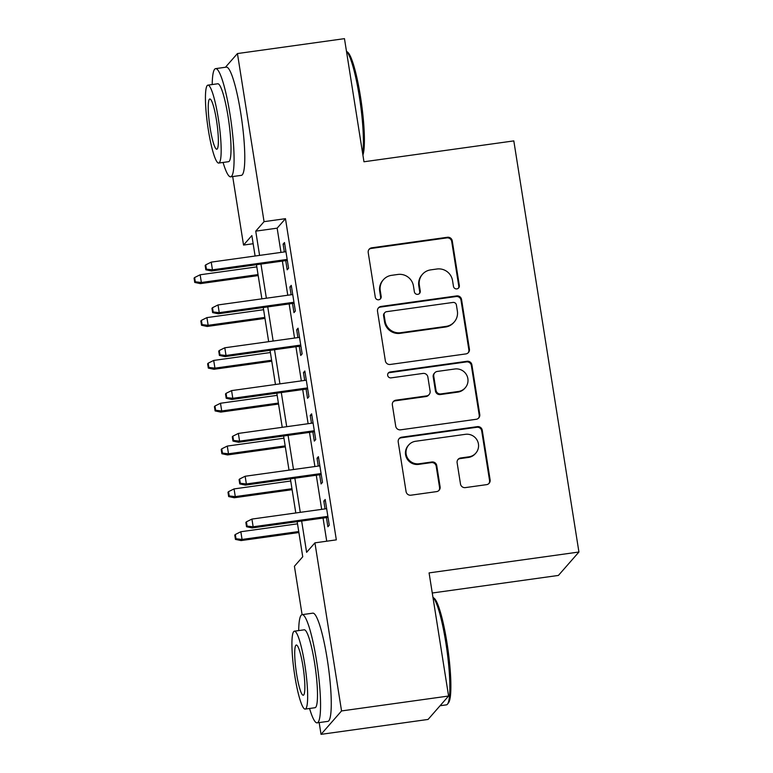<?xml version="1.0" encoding="UTF-8"?>
<svg xmlns="http://www.w3.org/2000/svg" width="773" height="773" viewBox="0 0 773 773"><rect width="100%" height="100%" fill="white"/><g stroke="black" fill="none" stroke-linecap="round" stroke-linejoin="round"><path stroke-width="1.16" d="M456.862 288.899A3.005 2.947 41.2 0 0 459.336 285.546L452.263 240.886A4.29 4.213 41.2 0 0 447.403 237.263L371.755 247.804A4.29 4.213 41.2 0 0 368.219 252.597L375.291 297.257A3.005 2.947 41.2 0 0 380.49 298.822A3.005 2.947 41.2 0 0 381.176 296.436L380.258 290.658A13.73 13.47 41.2 0 1 391.582 275.333L397.882 274.454A13.73 13.47 41.2 0 1 413.458 286.029L414.376 291.808A3.005 2.947 41.2 0 0 419.575 293.382A3.005 2.947 41.2 0 0 420.261 290.996L419.343 285.208A13.73 13.47 41.2 0 1 430.658 269.883L436.967 269.004A13.73 13.47 41.2 0 1 452.543 280.589L453.461 286.368A3.005 2.947 41.2 0 0 456.862 288.899M458.36 288.232A3.005 2.947 41.2 0 0 458.785 286.184L451.712 241.514A4.29 4.213 41.2 0 0 446.842 237.9L371.204 248.442A4.29 4.213 41.2 0 0 368.934 249.515M380.19 299.122A3.005 2.947 41.2 0 0 380.625 297.074L379.707 291.286L380.258 290.658M419.275 293.682A3.005 2.947 41.2 0 0 419.7 291.624L418.792 285.846L419.343 285.208M460.486 483.985A4.29 4.213 41.2 0 0 465.356 487.608L486.584 484.652A4.29 4.213 41.2 0 0 490.121 479.859L482.255 430.261A4.29 4.213 41.2 0 0 477.395 426.638L401.747 437.18A4.29 4.213 41.2 0 0 398.211 441.972L406.067 491.57A4.29 4.213 41.2 0 0 410.936 495.193L436.571 491.618A4.29 4.213 41.2 0 0 440.108 486.826L436.745 465.597A4.29 4.213 41.2 0 0 431.875 461.983L419.169 463.752A11.469 11.257 41.2 0 1 408.753 444.948A11.469 11.257 41.2 0 1 415.603 441.267L465.404 434.32A11.469 11.257 41.2 0 1 475.81 453.133A11.469 11.257 41.2 0 1 468.96 456.814L460.66 457.974A4.29 4.213 41.2 0 0 457.123 462.756L460.486 483.985M225.426 67.261L237.437 53.559L344.468 38.65L363.967 161.77L513.813 140.899L578.929 552.019L429.083 572.899L448.582 696.029L341.55 710.938L321.037 734.35L319.172 722.581M237.437 53.559L264.057 221.658L255.737 231.146L259.583 255.39M301.654 521.031L306.61 552.337L314.93 542.849L336.332 539.863L285.469 218.672L264.057 221.658M314.93 542.849L341.55 710.938M465.877 353.918A4.29 4.213 41.2 0 0 469.414 349.125L461.558 299.528A4.29 4.213 41.2 0 0 456.688 295.904L381.041 306.446A4.29 4.213 41.2 0 0 377.504 311.239L385.36 360.836A4.29 4.213 41.2 0 0 390.23 364.46L465.877 353.918M471.907 364.895L479.762 414.492A4.29 4.213 41.2 0 1 476.226 419.285L400.588 429.827A4.29 4.213 41.2 0 1 395.718 426.203L392.355 404.975A4.29 4.213 41.2 0 1 395.892 400.182L426.57 395.911A4.29 4.213 41.2 0 0 430.107 391.119L427.875 377.04A4.29 4.213 41.2 0 0 423.005 373.427L391.07 377.871A3.005 2.947 41.2 0 1 388.346 372.953A3.005 2.947 41.2 0 1 390.133 371.987L467.037 361.271A4.29 4.213 41.2 0 1 471.907 364.895L471.356 365.523L479.212 415.13L479.762 414.492M285.73 260.627L287.179 269.806L288.571 268.231L284.493 242.529L283.111 244.113L284.348 251.94M292.513 303.451L293.962 312.63L295.354 311.055L291.276 285.353L289.894 286.938L291.131 294.764M299.296 346.275L300.745 355.464L302.137 353.879L298.059 328.187L296.677 329.762L297.914 337.588M306.079 389.099L307.528 398.288L308.92 396.704L304.842 371.011L303.46 372.586L304.697 380.413M312.862 431.923L314.311 441.112L315.703 439.528L311.625 413.835L310.244 415.42L311.48 423.237M319.645 474.757L321.095 483.937L322.486 482.352L318.408 456.659L317.027 458.244L318.263 466.071M285.469 218.672L277.149 228.161L280.986 252.404M282.367 261.09L287.769 295.228M289.15 303.915L294.552 338.062M295.924 346.748L301.335 380.886M302.707 389.573L308.118 423.71M309.49 432.397L314.901 466.534M316.273 475.221L321.684 509.359M323.056 518.045L326.728 541.206M326.428 517.581L327.878 526.761L329.269 525.186L325.191 499.484L323.81 501.068L325.046 508.895M432.271 593.007L558.406 575.431L578.929 552.019M448.582 696.029L428.068 719.441L321.037 734.35M309.548 708.483A54.622 8.02 -97.9 0 0 317.172 722.861A54.622 8.02 -97.9 0 0 316.563 660.857A54.622 8.02 -97.9 0 0 302.098 614.661L294.416 566.261L302.736 556.773L297.17 521.659M253.148 243.727L243.543 245.06L232.692 176.553M255.1 256.018L251.863 235.572L243.543 245.06M295.798 512.972L290.387 478.825M289.015 470.139L283.604 436.001M282.232 427.314L276.821 393.177M275.449 384.49L270.038 350.353M268.666 341.666L263.255 307.528M261.883 298.842L256.472 264.704M260.955 264.076L266.366 298.214M267.738 306.9L273.149 341.038M274.521 349.725L279.932 383.862M281.304 392.549L286.715 426.696M288.087 435.383L293.498 469.52M294.871 478.207L300.282 512.344M277.149 228.161L255.737 231.146M283.111 244.113L284.715 243.891M289.894 286.938L291.498 286.715M296.677 329.762L298.281 329.54M303.46 372.586L305.064 372.364M310.244 415.42L311.848 415.198M317.027 458.244L318.631 458.022M323.81 501.068L325.414 500.846M422.464 274.289L421.913 274.927A13.73 13.47 41.2 0 0 418.792 285.846M383.389 279.739L382.828 280.367A13.73 13.47 41.2 0 0 379.707 291.286M468.138 352.846A4.29 4.213 41.2 0 0 468.853 349.763L460.998 300.156A4.29 4.213 41.2 0 0 456.128 296.542L380.49 307.074A4.29 4.213 41.2 0 0 378.219 308.156M456.399 304.968A3.005 2.947 41.2 0 0 452.997 302.436L386.597 311.683A3.005 2.947 41.2 0 0 384.123 315.036L385.089 321.133A13.73 13.47 41.2 0 0 400.665 332.709L446.05 326.39A13.73 13.47 41.2 0 0 457.365 311.065L456.399 304.968M384.809 312.65L384.249 313.287A3.005 2.947 41.2 0 0 383.572 315.674L384.123 315.036M454.244 321.983L453.693 322.612A13.73 13.47 41.2 0 1 445.499 327.018L400.114 333.347A13.73 13.47 41.2 0 1 384.539 321.771L383.572 315.674M478.497 418.212A4.29 4.213 41.2 0 0 479.212 415.13M429.131 394.539L428.571 395.167A4.29 4.213 41.2 0 1 426.01 396.549L395.341 400.82A4.29 4.213 41.2 0 0 393.071 401.892M471.356 365.523A4.29 4.213 41.2 0 0 466.486 361.909L389.582 372.625A3.005 2.947 41.2 0 0 388.094 373.291M458.399 391.476A11.469 11.257 41.2 0 0 466.563 374.886A11.469 11.257 41.2 0 0 454.843 368.992L437.296 371.436A4.29 4.213 41.2 0 0 433.759 376.219L435.991 390.307A4.29 4.213 41.2 0 0 440.852 393.921L458.399 391.476L457.848 392.114A11.469 11.257 41.2 0 0 464.699 388.423L465.249 387.795M434.735 372.808L434.175 373.436A4.29 4.213 41.2 0 0 433.199 376.857L433.759 376.219M457.848 392.114L440.301 394.559A4.29 4.213 41.2 0 1 435.431 390.935L433.199 376.857M475.81 453.133L475.26 453.761A11.469 11.257 41.2 0 1 468.409 457.442L460.109 458.602A4.29 4.213 41.2 0 0 457.848 459.674M408.753 444.948L408.202 445.577A11.469 11.257 41.2 0 0 418.608 464.389L419.169 463.752M438.842 490.546A4.29 4.213 41.2 0 0 439.557 487.463L436.194 466.235A4.29 4.213 41.2 0 0 431.324 462.612L418.608 464.389M488.845 483.579A4.29 4.213 41.2 0 0 489.56 480.497L481.705 430.89A4.29 4.213 41.2 0 0 476.835 427.276L401.197 437.808A4.29 4.213 41.2 0 0 398.926 438.89M194.622 277.526L194.071 278.154L194.748 282.435L195.308 281.807L194.622 277.526L200.139 274.782L201.367 282.493L200.362 283.623L258.192 275.575M195.308 281.807L201.367 282.493L258.037 274.589M200.139 274.782L256.82 266.878M200.362 283.623L194.748 282.435M206.391 269.149L205.715 264.868L205.164 265.497L205.84 269.787L206.391 269.149L212.459 269.835L211.232 262.124L285.952 251.718M287.17 259.419L212.459 269.835L211.454 270.975L287.324 260.404M205.84 269.787L211.454 270.975M211.232 262.124L205.715 264.868M346.468 51.279L347.608 52.158A53.318 7.827 82.1 0 1 360.498 96.818A53.318 7.827 82.1 0 1 362.904 155.083M362.624 153.315A54.622 8.02 -97.9 0 0 359.377 96.809A54.622 8.02 -97.9 0 0 346.468 51.308M223.068 162.456A54.622 8.02 -97.9 0 0 230.692 176.833A54.622 8.02 -97.9 0 0 230.083 114.819A54.622 8.02 -97.9 0 0 215.609 68.633A54.622 8.02 -97.9 0 0 212.208 84.547M230.692 176.833L241.389 175.345A54.622 8.02 -97.9 0 0 240.79 113.331A54.622 8.02 -97.9 0 0 226.315 67.135L215.609 68.633M207.879 85.146L217.725 83.774A39.326 5.778 82.1 0 1 228.141 117.042A39.326 5.778 82.1 0 1 228.576 161.683L218.73 163.055A39.326 5.778 -97.9 0 0 218.295 118.414A39.326 5.778 -97.9 0 0 207.879 85.146A39.326 5.778 -97.9 0 0 208.314 129.796A39.326 5.778 -97.9 0 0 218.73 163.055M210.092 127.777A25.345 3.72 -97.9 0 0 216.798 149.208A25.345 3.72 -97.9 0 0 216.517 120.433A25.345 3.72 -97.9 0 0 209.802 99.002A25.345 3.72 -97.9 0 0 210.092 127.777M432.948 597.307L434.088 598.186A53.318 7.827 82.1 0 1 446.978 642.846A53.318 7.827 82.1 0 1 448.64 702.628L447.557 704.087A54.622 8.02 -97.9 0 0 445.857 642.836A54.622 8.02 -97.9 0 0 432.957 597.336M317.172 722.861L327.878 721.373A54.622 8.02 -97.9 0 0 327.269 659.359A54.622 8.02 -97.9 0 0 312.794 613.163L302.098 614.661A54.622 8.02 -97.9 0 0 298.697 630.575M294.358 631.183L304.204 629.811A39.326 5.778 82.1 0 1 314.621 663.07A39.326 5.778 82.1 0 1 315.065 707.71L305.219 709.083A39.326 5.778 -97.9 0 0 304.775 664.442A39.326 5.778 -97.9 0 0 294.358 631.183A39.326 5.778 -97.9 0 0 294.793 675.824A39.326 5.778 -97.9 0 0 305.219 709.083M296.571 673.805A25.345 3.72 -97.9 0 0 303.287 695.236A25.345 3.72 -97.9 0 0 303.006 666.461A25.345 3.72 -97.9 0 0 296.291 645.03A25.345 3.72 -97.9 0 0 296.571 673.805M440.069 705.739L446.465 704.85A54.622 8.02 -97.9 0 0 447.557 704.087M201.405 320.351L200.854 320.979L201.531 325.259L202.091 324.631L201.405 320.351L206.922 317.606L208.15 325.317L207.145 326.457L264.975 318.399M202.091 324.631L208.15 325.317L264.82 317.413M206.922 317.606L263.603 309.712M207.145 326.457L201.531 325.259M208.188 363.175L207.637 363.803L208.314 368.093L208.874 367.455L208.188 363.175L213.706 360.431L214.933 368.141L213.928 369.281L271.758 361.223M208.874 367.455L214.933 368.141L271.603 360.247M213.706 360.431L270.386 352.536M213.928 369.281L208.314 368.093M214.971 405.999L214.421 406.627L215.097 410.917L215.657 410.279L214.971 405.999L220.489 403.255L221.716 410.965L220.711 412.106L278.541 404.047M215.657 410.279L221.716 410.965L278.386 403.071M220.489 403.255L277.169 395.361M220.711 412.106L215.097 410.917M221.754 448.823L221.204 449.461L221.88 453.741L222.44 453.104L221.754 448.823L227.272 446.079L228.499 453.79L227.494 454.93L285.324 446.871M222.44 453.104L228.499 453.79L285.169 445.895M227.272 446.079L283.952 438.185M227.494 454.93L221.88 453.741M213.174 311.973L212.498 307.693L211.947 308.33L212.623 312.611L213.174 311.973L219.242 312.659L218.015 304.949L292.735 294.542M293.953 302.253L219.242 312.659L218.237 313.799L294.107 303.229M212.623 312.611L218.237 313.799M218.015 304.949L212.498 307.693M219.957 354.797L219.281 350.517L218.73 351.155L219.406 355.435L219.957 354.797L226.016 355.483L224.798 347.782L299.518 337.366M300.736 345.077L226.016 355.483L225.02 356.624L300.89 346.053M219.406 355.435L225.02 356.624M224.798 347.782L219.281 350.517M226.74 397.631L226.064 393.341L225.513 393.979L226.189 398.259L226.74 397.631L232.799 398.308L231.581 390.607L306.301 380.19M307.519 387.901L232.799 398.308L231.803 399.448L307.673 388.877M226.189 398.259L231.803 399.448M231.581 390.607L226.064 393.341M233.523 440.455L232.847 436.175L232.296 436.803L232.973 441.083L233.523 440.455L239.582 441.141L238.364 433.431L313.084 423.015M314.302 430.725L239.582 441.141L238.586 442.272L314.456 431.701M232.973 441.083L238.586 442.272M238.364 433.431L232.847 436.175M228.537 491.647L227.987 492.285L228.663 496.566L229.223 495.937L228.537 491.647L234.055 488.913L235.282 496.614L234.277 497.754L292.107 489.696M229.223 495.937L235.282 496.614L291.952 488.72M234.055 488.913L290.735 481.009M234.277 497.754L228.663 496.566M240.306 483.28L239.63 478.999L239.079 479.627L239.756 483.908L240.306 483.28L246.365 483.966L245.147 476.255L319.867 465.848M321.085 473.549L246.365 483.966L245.37 485.106L321.239 474.535M239.756 483.908L245.37 485.106M245.147 476.255L239.63 478.999M235.321 534.481L234.77 535.109L235.446 539.39L236.007 538.762L235.321 534.481L240.838 531.737L242.065 539.448L241.06 540.578L298.89 532.529M236.007 538.762L242.065 539.448L298.736 531.544M240.838 531.737L297.518 523.833M241.06 540.578L235.446 539.39M247.089 526.104L246.413 521.823L245.862 522.451L246.539 526.742L247.089 526.104L253.148 526.79L251.93 519.079L326.65 508.673M327.868 516.374L253.148 526.79L252.153 527.93L328.023 517.359M246.539 526.742L252.153 527.93M251.93 519.079L246.413 521.823M458.785 286.184L459.336 285.546M380.625 297.074L381.176 296.436M419.7 291.624L420.261 290.996M371.204 248.442L371.755 247.804M446.842 237.9L447.403 237.263M451.712 241.514L452.263 240.886M380.49 307.074L381.041 306.446M456.128 296.542L456.688 295.904M460.998 300.156L461.558 299.528M468.853 349.763L469.414 349.125M384.539 321.771L385.089 321.133M400.114 333.347L400.665 332.709M445.499 327.018L446.05 326.39M395.341 400.82L395.892 400.182M426.01 396.549L426.57 395.911M389.582 372.625L390.133 371.987M466.486 361.909L467.037 361.271M435.431 390.935L435.991 390.307M440.301 394.559L440.852 393.921M460.109 458.602L460.66 457.974M468.409 457.442L468.96 456.814M431.324 462.612L431.875 461.983M436.194 466.235L436.745 465.597M439.557 487.463L440.108 486.826M401.197 437.808L401.747 437.18M476.835 427.276L477.395 426.638M481.705 430.89L482.255 430.261M489.56 480.497L490.121 479.859"/></g></svg>
